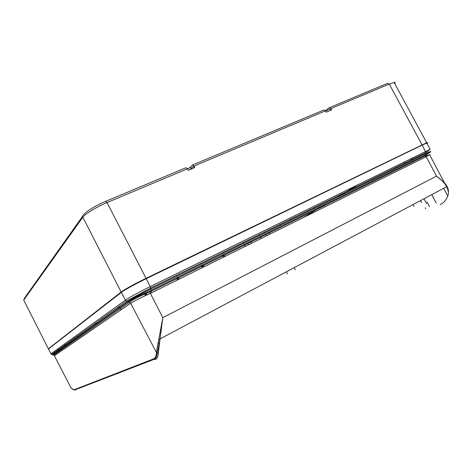 <?xml version="1.0" encoding="UTF-8"?>
<svg xmlns="http://www.w3.org/2000/svg" width="472" height="472" viewBox="0 0 472 472"><rect width="100%" height="100%" fill="white"/><g stroke="black" fill="none" stroke-linecap="round" stroke-linejoin="round"><path stroke-width="0.71" d="M48.468 348.719L121.151 292.02C123.829 289.861 135.924 283.194 146.031 278.327L426.676 142.739L394.138 82.506C395.253 82.405 395.465 82.806 394.793 83.721M426.877 143.193C427.744 142.538 427.673 142.391 426.676 142.739M161.737 271.188L411.619 150.226M161.63 270.981L155.317 274.297M189.62 169.737L193.19 166.528L194.753 167.572L193.974 166.079L192.411 165.035L190.446 167.07L187.602 168.97M325.468 110.719L329.072 107.822L330.789 108.631L331.509 109.97L329.786 109.162L325.58 110.926M192.723 164.905L323.822 110.017L325.532 110.837L326.252 112.183L331.509 109.97M105.864 201.273L185.956 167.743L187.384 168.569L188.293 170.292L194.753 167.572M95.946 324.034L95.486 323.143M118.212 308.304L117.699 307.307M145.453 295.614L144.326 293.437M143.877 292.569L143.541 291.932M176.398 277.861L177.507 279.99M201.225 265.6L202.317 267.689M222.088 255.293L223.167 257.352M96.453 323.674L96.005 322.777M120.944 309.886L119.876 307.679M119.681 307.272L119.186 306.245M145.081 293.082L146.178 295.283M147.081 294.876L146.007 292.664M145.547 291.708L145.217 291.023M178.292 279.601L177.224 277.453M176.658 276.327L176.221 275.447M178.091 277.023L179.136 279.182M203.161 267.276L202.11 265.164M201.556 264.055L201.125 263.193M202.948 264.751L203.975 266.869M223.02 254.839L224.052 256.915M224.843 256.526L223.834 254.432M223.303 253.334L222.89 252.485M329.586 200.954L329.179 200.187M280.35 225.221L279.89 224.436M290.705 220.117L290.245 219.344M302.168 214.465L301.714 213.698M314.322 208.477L313.868 207.715M327.226 202.122L326.772 201.367M410.77 158.692L411.72 160.474M412.209 161.406L412.587 162.12M48.451 348.997L121.339 292.386C124.024 290.233 136.119 283.572 146.226 278.698L422.204 145.099L425.915 152.58L425.785 153.542L150.951 288.994L150.904 290.451L149.795 290.964L150.403 293.395L162.805 317.674L158.291 352.755C158.22 356.466 157.253 358.696 155.382 359.44L154.049 359.345L153.63 358.862C155.412 358.148 156.332 356 156.385 352.436L157.247 352.92L158.291 352.755M427.03 143.488C427.909 142.827 427.833 142.68 426.8 143.045L422.204 145.099M358.626 184.292L337.297 197.154M325.863 204.046L303.484 217.539M440.217 204.624C443.509 203.048 445.957 200.358 447.574 196.553C448.86 193.957 448.559 190.676 446.665 186.705L160.096 338.855L157.247 352.92C156.975 356.513 155.907 358.655 154.049 359.345L74.782 389.913L75.709 389.966M54.469 355.882L53.796 355.08L52.427 354.767L127.646 301.643L129.7 302.174L130.626 303.213L156.385 352.436L162.805 317.674L436.523 176.144C441.444 179.714 444.825 183.236 446.665 186.705L444.276 182.493C447.515 186.369 448.866 189.75 448.335 192.635M119.021 372.856L118.041 373.234M158.616 339.958L160.043 339.203M159.518 342.524L157.884 343.398M57.708 348.938L58.504 350.478M58.652 350.755L59.006 351.451M412.316 157.937L413.26 159.719M413.749 160.645L414.127 161.353M431.756 194.623L436.228 203.066M52.976 354.779L128.366 301.702C132.349 299.159 139.494 295.578 149.795 290.964M153.63 358.862L74.499 389.595C73.691 389.872 72.47 389.199 70.835 387.571L54.398 355.746L130.626 303.213C134.308 300.9 140.904 297.625 150.403 293.395L425.425 157.088L425.077 155.937L425.809 155.595L426.181 156.686L425.425 157.088M69.396 384.792L70.971 387.783C72.635 389.447 73.903 390.155 74.782 389.913L74.499 389.595M52.911 354.796L55.13 354.153M151.595 292.835L150.904 290.451L425.915 154.609L425.809 155.595L429.597 154.733L426.181 156.686L436.523 176.144L444.27 182.493L429.597 154.733C430.334 154.32 430.334 154.326 429.608 154.757M426.588 154.403C431.662 151.435 431.438 151.506 425.915 154.609M447.816 195.915L447.574 196.553M187.508 168.793L107.044 202.577L105.616 201.379C96.264 205.237 85.65 211.704 83.721 214.666C82.677 215.238 82.382 216.099 82.83 217.244L23.736 300.074L48.232 348.566M24.007 300.611L23.736 300.074L24.361 298.333L82.612 216.229M330.789 108.631L389.258 84.075L387.494 83.361L329.462 107.657M193.974 166.079L325.532 110.837M121.151 292.02L82.83 217.244C84.948 214.017 96.701 206.866 107.044 202.577L146.031 278.327M394.267 82.748C394.928 82.14 394.887 82.057 394.138 82.506L389.258 84.075L422.039 144.804M190.446 167.07L191.219 168.551M326.659 110.472L326.417 110.023M245.263 246.402L244.195 244.378M243.635 243.316L243.198 242.49M247.44 242.779L248.502 244.797M250.26 241.381L251.334 243.393M261.258 238.472L260.214 236.466M259.665 235.416L259.24 234.596M266.438 235.906L265.388 233.911M264.833 232.867L264.403 232.059M268.704 232.277L269.754 234.26M146.226 278.698L150.255 286.592L430.122 149.335L426.8 143.045M150.255 286.592L150.951 288.994C141.559 293.608 130.243 299.755 127.646 301.643L126.307 301.165L125.387 300.133C128.124 298.097 140.213 291.507 150.255 286.592M426.7 154.167L426.8 153.966C432.399 150.651 432.063 150.509 425.785 153.542L425.077 155.937L149.907 291.979C139.83 295.968 133.092 299.366 129.7 302.174L53.796 355.08L54.427 355.799M65.519 345.522L64.694 343.899M429.549 206.677L427.012 201.969M404.144 161.949L405.106 163.737M405.601 164.669L405.991 165.383M423.944 198.771L426.582 203.668M117.835 373.311L118.024 373.682M48.356 348.808L51.029 353.965M121.339 292.386L125.387 300.133L50.941 353.817L51.542 354.478L52.805 354.791M443.662 188.304L447.497 195.52M430.122 149.335L425.915 152.58L150.798 287.961L126.307 301.165L51.542 354.478L51.076 354.041M286.315 271.842L287.365 273.896M294.15 267.683L295.319 269.842M72.965 340.684L73.355 341.451M425.726 208.742L425.207 207.78M420.534 200.582L421.608 202.529M413.088 204.535L414.05 206.376"/></g></svg>
